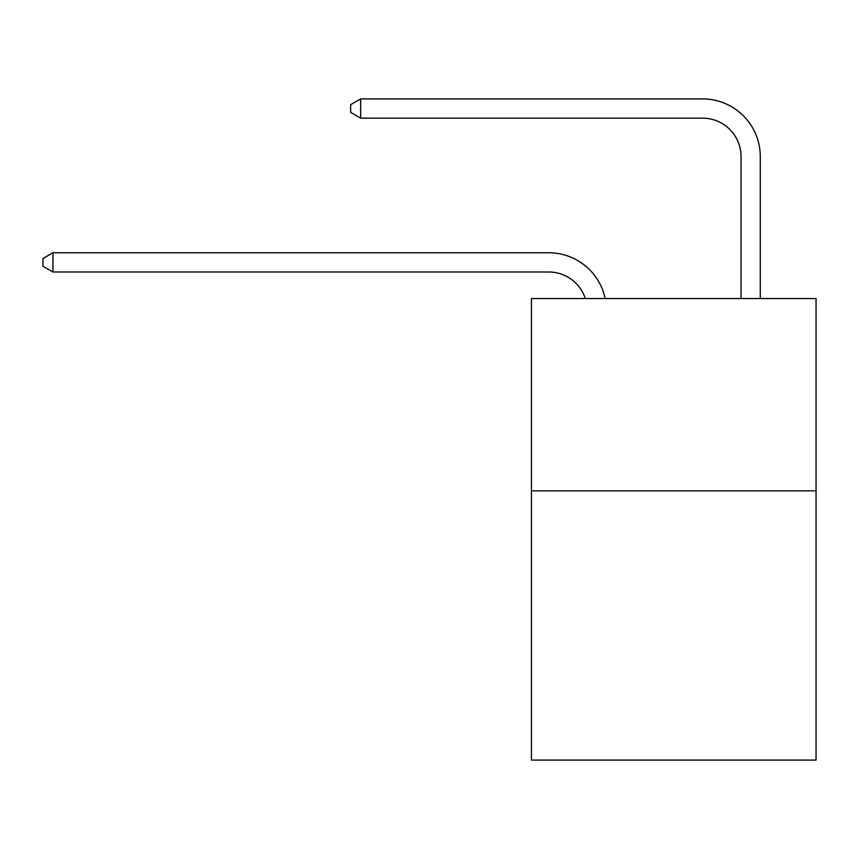 <?xml version="1.0" encoding="UTF-8"?>
<svg xmlns="http://www.w3.org/2000/svg" width="859" height="859" viewBox="0 0 859 859"><rect width="100%" height="100%" fill="white"/><g stroke="black" fill="none" stroke-linecap="round" stroke-linejoin="round"><path stroke-width="1.29" d="M816.05 490.843L816.05 760.086L531.431 760.086L531.431 298.535L816.05 298.535L816.05 490.843L531.431 490.843M548.729 271.992A38.462 38.462 -33.3 0 1 585.301 298.535A38.462 38.462 -40.5 0 0 548.729 271.992L52.947 271.992L42.95 266.226L42.95 258.538L52.947 252.761L548.729 252.761A57.693 57.693 146.7 0 1 605.187 298.535M741.049 298.535L741.049 156.606A38.462 38.462 79.6 0 0 702.587 118.145L360.651 118.145L350.655 112.379L350.655 104.68L360.651 98.914L702.587 98.914A57.693 57.693 42.5 0 1 760.279 156.606L760.279 298.535M52.947 271.992L52.947 252.761L548.729 252.761M741.049 156.606A38.462 38.462 -137.5 0 0 702.587 118.145A38.462 38.462 -137.5 0 1 741.049 156.606A38.462 38.462 -137.5 0 0 702.587 118.145A38.462 38.462 -137.5 0 1 741.049 156.606A38.462 38.462 -137.5 0 0 702.587 118.145A38.462 38.462 -137.5 0 1 741.049 156.606A38.462 38.462 -137.5 0 0 702.587 118.145A38.462 38.462 -137.5 0 1 741.049 156.606A38.462 38.462 -137.5 0 0 702.587 118.145A38.462 38.462 -137.5 0 1 741.049 156.606A38.462 38.462 -137.5 0 0 702.587 118.145A38.462 38.462 -137.5 0 1 741.049 156.606A38.462 38.462 -137.5 0 0 702.587 118.145A38.462 38.462 -137.5 0 1 741.049 156.606A38.462 38.462 -137.5 0 0 702.587 118.145A38.462 38.462 -137.5 0 1 741.049 156.606A38.462 38.462 -137.5 0 0 702.587 118.145A38.462 38.462 -137.5 0 1 741.049 156.606A38.462 38.462 -137.5 0 0 702.587 118.145A38.462 38.462 -137.5 0 1 741.049 156.606A38.462 38.462 -137.5 0 0 702.587 118.145A38.462 38.462 -137.5 0 1 741.049 156.606A38.462 38.462 -137.5 0 0 702.587 118.145A38.462 38.462 -137.5 0 1 741.049 156.606A38.462 38.462 -137.5 0 0 702.587 118.145A38.462 38.462 -137.5 0 1 741.049 156.606A38.462 38.462 -137.5 0 0 702.587 118.145A38.462 38.462 -137.5 0 1 741.049 156.606A38.462 38.462 -137.5 0 0 702.587 118.145A38.462 38.462 -137.5 0 1 741.049 156.606A38.462 38.462 -137.5 0 0 702.587 118.145A38.462 38.462 -137.5 0 1 741.049 156.606A38.462 38.462 -137.5 0 0 702.587 118.145A38.462 38.462 -137.5 0 1 741.049 156.606A38.462 38.462 -137.5 0 0 702.587 118.145A38.462 38.462 -137.5 0 1 741.049 156.606A38.462 38.462 -137.5 0 0 702.587 118.145A38.462 38.462 -137.5 0 1 741.049 156.606A38.462 38.462 -137.5 0 0 702.587 118.145A38.462 38.462 -137.5 0 1 741.049 156.606A38.462 38.462 -137.5 0 0 702.587 118.145A38.462 38.462 -137.5 0 1 741.049 156.606A38.462 38.462 -137.5 0 0 702.587 118.145A38.462 38.462 -137.5 0 1 741.049 156.606A38.462 38.462 -137.5 0 0 702.587 118.145A38.462 38.462 -137.5 0 1 741.049 156.606A38.462 38.462 -137.5 0 0 702.587 118.145A38.462 38.462 -137.5 0 1 741.049 156.606A38.462 38.462 -137.5 0 0 702.587 118.145A38.462 38.462 -137.5 0 1 741.049 156.606A38.462 38.462 -137.5 0 0 702.587 118.145A38.462 38.462 -137.5 0 1 741.049 156.606A38.462 38.462 -137.5 0 0 702.587 118.145A38.462 38.462 -137.5 0 1 741.049 156.606A38.462 38.462 -137.5 0 0 702.587 118.145A38.462 38.462 -137.5 0 1 741.049 156.606A38.462 38.462 -137.5 0 0 702.587 118.145A38.462 38.462 -137.5 0 1 741.049 156.606A38.462 38.462 -137.5 0 0 702.587 118.145A38.462 38.462 -137.5 0 1 741.049 156.606A38.462 38.462 -137.5 0 0 702.587 118.145A38.462 38.462 -137.5 0 1 741.049 156.606A38.462 38.462 -137.5 0 0 702.587 118.145A38.462 38.462 -137.5 0 1 741.049 156.606M360.651 98.914L360.651 118.145"/></g></svg>
